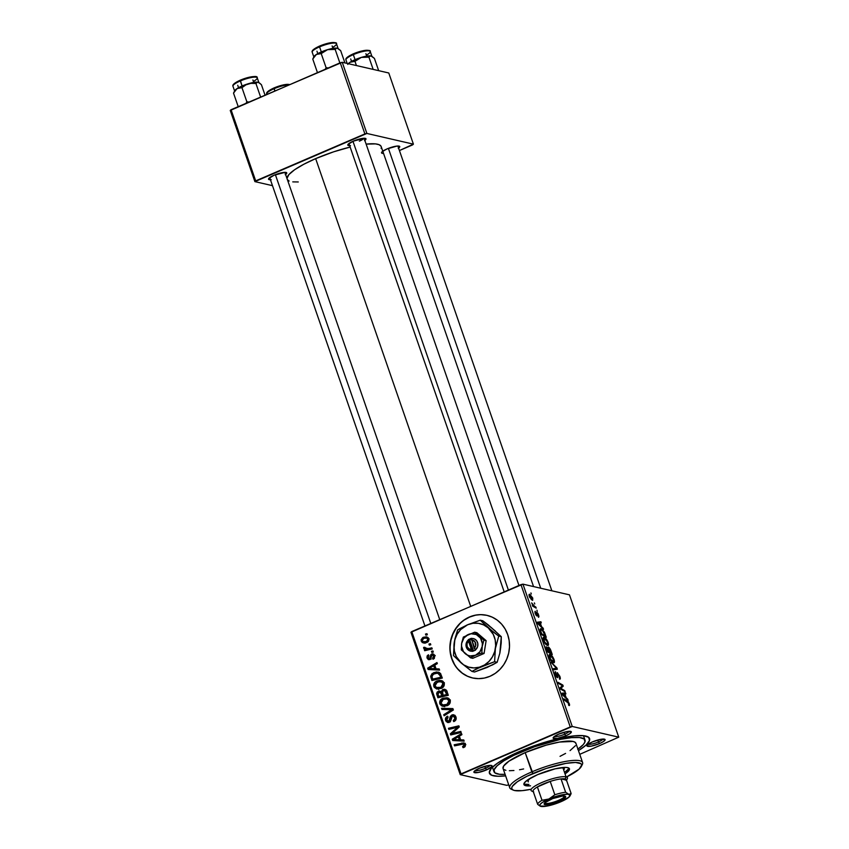 <?xml version="1.0" encoding="UTF-8"?>
<svg xmlns="http://www.w3.org/2000/svg" width="849" height="849" viewBox="0 0 849 849"><rect width="100%" height="100%" fill="white"/><g stroke="black" fill="none" stroke-linecap="round" stroke-linejoin="round"><path stroke-width="1.27" d="M487.018 615.366A32.124 29.694 -77.1 0 0 469.677 617.043L469.433 616.99A32.124 29.694 102.9 0 1 486.901 615.334A32.124 29.694 102.9 0 1 509.485 643.818A32.124 29.694 102.9 0 1 489.969 676.292L484.312 678.075L478.475 678.638L472.681 677.98L467.162 676.122L462.121 673.13L457.76 669.108L454.247 664.236L451.7 658.686L450.235 652.669L449.906 646.418L450.713 640.178L452.644 634.192L455.605 628.674L459.5 623.856L464.17 619.908L469.433 616.99L475.09 615.207L480.927 614.634L486.721 615.292L492.24 617.159L497.281 620.152L501.642 624.164L505.166 629.045L507.702 634.596L509.167 640.613L509.496 646.864L508.689 653.104L506.757 659.089L503.797 664.608L499.902 669.426L495.232 673.374L489.969 676.292A32.124 29.694 102.9 0 1 472.511 677.948A32.124 29.694 102.9 0 1 449.928 649.453A32.124 29.694 102.9 0 1 469.433 616.99L469.677 617.043A32.124 29.694 -77.1 0 0 450.161 649.443A32.124 29.694 -77.1 0 0 472.628 677.969M485.469 768.26A8.034 1.719 160.9 0 0 490.011 765.363A8.034 1.719 -19.1 0 1 485.469 768.26L484.8 766.339L485.469 768.26A8.034 1.719 -19.1 0 1 475.196 770.489A8.034 1.719 160.9 0 0 485.469 768.26L486.573 769.884L485.469 768.26M479.42 768.239A9.636 2.059 -19.1 0 1 491.741 765.554A9.636 2.059 -19.1 0 1 486.573 769.884L491.974 766.509L491.401 765.448L487.995 765.596L479.42 768.239L475.355 770.383L473.869 772.081L477.998 772.516L486.573 769.884A9.636 2.059 -19.1 0 1 477.414 772.611A9.636 2.059 -19.1 0 1 473.965 771.709A9.636 2.059 -19.1 0 1 479.42 768.239M564.702 734.183A8.034 1.719 160.9 0 0 569.255 731.286A8.034 1.719 -19.1 0 1 564.702 734.183L564.033 732.263L564.702 734.183A8.034 1.719 -19.1 0 1 554.439 736.412A8.034 1.719 160.9 0 0 564.702 734.183L565.816 735.807L564.702 734.183M558.653 734.162A9.636 2.059 -19.1 0 1 570.974 731.477A9.636 2.059 -19.1 0 1 565.816 735.807L569.881 733.663L571.366 731.965L567.228 731.52L558.653 734.162L554.599 736.306L553.102 738.004L557.241 738.439L565.816 735.807A9.636 2.059 -19.1 0 1 556.657 738.534A9.636 2.059 -19.1 0 1 553.208 737.632A9.636 2.059 -19.1 0 1 558.653 734.162M598.46 741.941A8.034 1.719 160.9 0 0 603.013 739.044A8.034 1.719 -19.1 0 1 598.46 741.941L597.792 740.02L598.46 741.941A8.034 1.719 -19.1 0 1 588.198 744.18A8.034 1.719 160.9 0 0 598.46 741.941L599.574 743.565L598.46 741.941M592.411 741.92A9.636 2.059 -19.1 0 1 604.732 739.246A9.636 2.059 -19.1 0 1 599.574 743.565L603.639 741.421L605.125 739.723L600.986 739.277L592.411 741.92L588.357 744.064L586.861 745.762L591 746.207L599.574 743.565A9.636 2.059 -19.1 0 1 590.416 746.292A9.636 2.059 -19.1 0 1 586.967 745.39A9.636 2.059 -19.1 0 1 592.411 741.92M398.287 148.405L399.582 146.346L397.035 146.07L387.07 148.904A9.636 2.059 -19.1 0 1 399.38 146.219A9.636 2.059 -19.1 0 1 398.606 148.172M285.285 174.724L286.782 173.016L285.19 172.336L274.068 175.223A9.636 2.059 -19.1 0 1 286.389 172.538A9.636 2.059 -19.1 0 1 285.604 174.491M359.35 141.167A8.034 1.719 160.9 0 0 363.903 138.27A8.034 1.719 -19.1 0 1 359.35 141.167M364.529 140.647L366.015 138.939L364.423 138.26L353.311 141.146A9.636 2.059 -19.1 0 1 365.622 138.461A9.636 2.059 -19.1 0 1 364.847 140.414M519.811 751.376A52.999 11.324 -19.1 0 1 587.55 736.635A52.999 11.324 -19.1 0 1 578.466 750.633L586.086 745.051L589.514 740.508L588.644 737.293L583.539 735.69L574.646 735.818L562.717 737.675L534.074 745.804L507.246 757.34L497.461 763.177L491.295 768.387L489.279 772.526L491.592 775.233L498.023 776.273L505.622 775.859A52.999 11.324 -19.1 0 1 489.82 770.489A52.999 11.324 -19.1 0 1 519.811 751.376M286.973 178.502L288.872 174.618L294.656 169.715L303.857 164.239L315.658 158.636A49.783 10.634 160.9 0 1 350.149 147.068L333.668 151.812L315.658 158.636L470.654 606.239L315.658 158.636A49.783 10.634 160.9 0 0 286.973 178.428M583.475 735.68A48.181 10.294 -19.1 0 1 583.486 735.69L585.025 740.126A48.181 10.294 -19.1 0 1 577.936 749.126M569.467 594.841L618.751 737.165L572.237 726.468L522.952 584.144L569.467 594.841L522.952 584.144L411.754 631.571L461.039 773.895L570.241 726.935L520.957 584.611L522.952 584.144L572.237 726.468L618.751 737.165L579.74 754.337L618.751 737.165L569.467 594.841M536.908 610.176L537.279 611.259L536.908 610.176M534.382 602.907L534.753 603.979L534.382 602.907M544.103 637.27L543.169 637.663L544.103 637.27C543.02 636.952 542.808 638.002 543.487 640.422L545.185 643.648L547.52 645.495C548.55 645.749 548.741 644.699 548.093 642.343L545.801 638.427L543.286 637.472L543.562 640.645L545.822 644.402L548.093 645.442L548.093 642.343C546.756 639.244 545.419 637.546 544.103 637.27L543.509 637.291M543.127 628.154L541.545 626.626L540.272 622.933L541.291 622.848L540.919 621.765L537.237 622.232L537.693 623.548L543.53 629.321L541.545 626.626L540.272 622.933L541.291 622.848L540.919 621.765L537.237 622.232L537.693 623.548L543.53 629.321L543.127 628.154M548.486 647.076L547.754 648.328L546.119 646.715L547.478 651.809L552.264 654.526L550.311 649.156L548.751 647.193L548.093 648.18L546.119 646.715L547.478 651.809L552.264 654.526L550.821 650.366L548.252 647.087M556.87 667.823L551.118 662.326L556.445 668.195L553.336 668.736L553.718 669.829L557.337 669.203L556.87 667.823L556.297 668.067L556.87 667.823L551.118 662.326L556.445 668.195L553.336 668.736L553.718 669.829L557.337 669.203L556.87 667.823M569.127 705.54L569.318 703.63L567.27 700.818L566.379 701.2L567.27 700.818L563.757 698.833L564.139 699.926L568.798 703.45L568.713 705.36L569.615 704.861L568.31 701.709L563.757 698.833L564.139 699.926L568.161 702.303L568.713 705.36L569.414 705.53M564.765 690.63L560.722 688.369L563.227 686.194L562.834 685.058L558.048 682.341L558.43 683.434L562.473 685.695L559.958 687.849L560.351 688.985L565.137 691.723L564.765 690.63L563.885 691.001L564.765 690.63L560.722 688.369L563.227 686.194L562.834 685.058L558.048 682.341L558.43 683.434L562.473 685.695L559.958 687.849L560.351 688.985L565.137 691.723L564.765 690.63M567.726 699.183L566.145 697.645L564.872 693.962L565.89 693.877L565.508 692.795L561.826 693.251L562.282 694.578L568.13 700.351L566.145 697.645L564.872 693.962L565.89 693.877L565.508 692.795L561.826 693.251L562.282 694.578L568.13 700.351L567.726 699.183M557.485 672.716L556.997 676.579L556.413 676.823L556.997 676.579L555.395 674.817L555.543 671.771L554.949 672.026L555.543 671.771L554.981 671.941L555.288 674.499L557.4 677.661L557.889 676.653L556.689 677.162L557.889 676.653L557.74 675.422L557.177 675.666L557.623 674L556.997 674.276L557.899 673.809L559.321 676.069L559.533 679.147C560.446 679.38 560.542 678.425 559.831 676.25L557.294 672.705L556.7 676.388L555.225 671.75L554.949 673.342L556.445 676.865L557.804 677.46L557.973 673.83L559.502 676.621L559.533 679.147L560.308 678.638L559.831 676.25L557.177 672.737M550.078 654.515L549.144 654.919L550.078 654.515C548.995 654.197 548.783 655.258 549.462 657.678L551.16 660.904L553.495 662.751C554.524 662.995 554.715 661.944 554.068 659.599L551.51 655.407L549.261 654.717L549.536 657.901L551.797 661.658L554.057 662.687L554.068 659.599C552.731 656.5 551.394 654.802 550.078 654.515L549.483 654.537M538.446 617.234L538.584 614.899L536.823 612.15L536.642 614.856L535.952 615.111L534.934 611.46L535.22 613.54L536.876 616.003L536.547 613.615L537.237 613.233L538.192 614.761L538.393 617.223L538.956 616.342L538.001 613.498L536.621 612.171L536.335 614.867L535.21 611.291L535.783 614.835L537.13 615.939L537.343 613.286L538.733 617.223M541.068 628.748L540.155 629.141L541.068 628.748L540.208 630.658L541.503 634.553L546.289 637.27L544.336 632.081L541.842 629.098L540.59 628.738L540.07 629.618L541.503 634.553L546.289 637.27L544.549 632.505L540.484 628.769M529.712 594.258L529.076 594.533L529.712 594.258L529.32 596.486L532.44 600.349L532.758 598.057L529.712 594.258L529.012 594.979L529.638 597.314L532.652 600.37L532.758 598.057L529.309 594.279M535.825 607.056L533.416 605.507L531.633 602.896L533.066 605.507L532.344 605.093L532.726 606.186L536.207 608.149L531.633 602.896L533.066 605.507L532.344 605.093L532.726 606.186L536.207 608.149L535.825 607.056M530.933 592.931L531.304 594.003L530.933 592.931M439.198 681.588L436.948 680.972L439.506 680.357L442.966 681.322L444.271 683.254L444.165 685.578L441.204 688.433L436.662 688.964L434.232 687.287L433.648 684.708L434.826 682.384L436.948 680.972C434.433 681.97 433.393 683.795 433.828 686.438L436.885 689.017M436.057 668.81L439.166 668.927L439.57 670.094L428.108 669.49L427.652 668.174L436.959 662.538L437.331 663.621L434.773 665.117L436.057 668.81L434.773 665.117L437.331 663.621L436.959 662.538L427.652 668.174L428.108 669.49L439.57 670.094L439.166 668.927L436.057 668.81M465.422 744.329L465.125 746.589L463.076 747.672L462.567 746.642L464.329 745.252L463.575 744.021L454.555 745.868L454.173 744.775L463.925 742.875L465.422 744.329L463.883 742.864L454.173 744.775L454.555 745.868L463.427 743.979L464.254 744.753L462.567 746.642L463.076 747.672L464 747.385L465.422 744.329M453.557 715.93L454.321 715.495L452.549 714.752L455.138 715.558L456.221 718.392L455.913 719.814L453.737 721.597L453.249 720.578L454.968 718.551L453.536 715.94L451.795 716.418L450.713 720.843L448.686 722.488L446.16 721.565L445.651 717.999L447.635 716.174L448.102 717.214L446.956 718.074L446.723 719.867L447.54 721.162L448.919 721.194L450.299 716.418L451.944 714.943L449.906 718.169L449.535 720.472L447.975 721.353L450.363 721.894M441.533 708.278L452.899 708.597L453.377 709.976L444.133 715.771L443.751 714.688L451.679 709.711L441.936 709.435L441.533 708.278L441.936 709.435L451.679 709.711L443.751 714.688L444.133 715.771L453.377 709.976L452.899 708.597L441.533 708.278M447.221 705.71L442.807 704.957L447.381 704.33L448.951 702.537L449.004 700.722L450.352 701.03L449.004 700.722L446.85 704.596L448.452 704.957L442.807 704.957L440.96 703.227L443.189 699.353L446.85 698.939L449.004 700.722L447.232 699.045L442.923 698.228L447.041 697.729L448.941 698.578L450.299 700.712L450.14 702.834L448.601 704.85L443.549 706.379L441.522 705.774L439.973 704.129L440.249 700.319L442.923 698.228C440.408 699.226 439.368 701.041 439.803 703.683L442.86 706.272M425.487 634.054L426.973 633.704L427.344 634.776L425.869 635.158L425.487 634.054L425.869 635.158L427.344 634.776L426.973 633.704L425.487 634.054L427.227 634.458L425.487 634.054M442.775 689.462L446.213 690.057L448.293 695.299L437.893 697.761L436.641 693.792L437.129 692.115L439.113 690.969L441.247 691.606L442.775 689.462L441.247 691.606L438.36 691.203L436.641 693.591L437.893 697.761L448.293 695.299L446.861 691.139L444.823 689.282L442.775 689.462L445.163 690.014L442.775 689.462M460.646 739.829L463.766 739.957L464.17 741.124L452.697 740.519L452.241 739.203L461.548 733.568L461.93 734.65L459.373 736.147L460.646 739.829L459.373 736.147L461.93 734.65L461.548 733.568L452.241 739.203L452.697 740.519L464.17 741.124L463.766 739.957L460.646 739.829M454.438 732.867L460.805 731.403L461.177 732.496L450.766 734.937L450.373 733.801L457.664 727.253L448.845 729.387L448.463 728.293L458.874 725.831L459.267 726.967L451.997 733.525L454.438 732.867L451.997 733.525L459.267 726.967L458.874 725.831L448.463 728.293L448.845 729.387L457.664 727.253L450.373 733.801L450.766 734.937L461.177 732.496L460.805 731.403L454.438 732.867L456.826 733.409L454.438 732.867M429.382 658.527L430.793 658.845L428.002 657.816L428.915 655.789L428.416 654.759L427.1 658.145L428.533 658.474L427.1 658.145L428.639 659.684L429.912 659.535L432.205 654.993L434.858 656.181L433.786 655.937L432.544 658.251L434.126 658.612L432.544 658.251L433.043 659.27L434.699 655.598L434.317 658.421L433.043 659.27L432.544 658.251L433.881 656.818L432.714 654.897L431.663 655.481L430.093 659.45L428.204 659.524L426.962 657.667L427.143 655.916L428.416 654.759L428.915 655.789L428.002 657.816L429.668 658.378L430.846 654.685L433.139 653.868L434.699 655.598L432.969 653.826L431.748 653.942L430.645 655.046L429.923 658.166L428.798 658.58L431.186 659.132M440.451 673.406L442.318 678.043L431.918 680.505L430.687 676.197L432.099 673.586L436.397 671.941L440.451 673.406L438.264 672.09L433.786 672.578L430.687 676.536L431.918 680.505L442.318 678.043L440.451 673.406M423.301 637.291L426.453 636.835L428.087 637.599L429.01 639.339L428.331 641.557L425.317 643.043L422.155 642.47L421.051 639.891L422.77 637.546L421.189 641.091L423.343 643.001L426.92 642.555L428.872 638.766L426.676 636.877L423.301 637.291L425.689 637.843L423.301 637.291M428.936 644.03L430.422 643.68L430.793 644.752L429.318 645.134L428.936 644.03L429.318 645.134L430.793 644.752L430.422 643.68L428.936 644.03L430.687 644.433L428.936 644.03M428.819 648.509L431.865 647.829L432.237 648.923L424.67 650.716L424.298 649.623L425.858 649.262L424.044 648.721L423.662 647.363L424.924 647.309L425.922 648.71L428.819 648.509L423.651 648.201L425.858 649.262L424.298 649.623L424.67 650.716L432.237 648.923L431.865 647.829L428.819 648.509L431.207 649.061L428.819 648.509M431.451 651.31L432.948 650.95L433.319 652.032L431.833 652.414L431.451 651.31L431.833 652.414L433.319 652.032L432.948 650.95L431.451 651.31L433.202 651.703L431.451 651.31M506.757 785.336L460.232 774.638L410.948 632.314L520.957 584.611L570.241 726.935L572.237 726.468L460.232 774.638L461.039 773.895L411.754 631.571L410.948 632.314L460.232 774.638L506.757 785.336L508.742 784.869L506.757 785.336M492.431 767.22A48.181 10.294 -19.1 0 1 492.431 767.209L493.969 771.667A48.181 10.294 -19.1 0 1 521.604 751.789L521.254 750.771L521.604 751.789A48.181 10.294 -19.1 0 1 585.025 740.137M388.768 72.982L413.41 144.15L366.885 133.452L342.243 62.295L388.768 72.982L342.243 62.295L231.045 109.723L255.687 180.879L364.89 133.919L340.247 62.762L342.243 62.295L366.885 133.452L413.41 144.15L412.603 144.892L399.433 150.549L413.41 144.15L388.768 72.982M272.487 185.666L254.891 181.622L230.249 110.455L340.247 62.762L364.89 133.919L366.885 133.452L254.891 181.622L255.687 180.879L231.045 109.723L230.249 110.455L254.891 181.622L272.487 185.666M349.671 145.667A9.636 2.059 -19.1 0 1 347.857 144.617A9.636 2.059 -19.1 0 1 353.311 141.146L347.91 144.51L348.483 145.582L350.499 145.614M270.428 179.744A9.636 2.059 -19.1 0 1 268.613 178.693A9.636 2.059 -19.1 0 1 274.068 175.223L268.677 178.587L269.25 179.659L271.255 179.691M383.43 153.425A9.636 2.059 -19.1 0 1 381.615 152.374A9.636 2.059 -19.1 0 1 387.07 148.904L382.177 151.695M287.249 179.51L289.148 181.039M292.767 181.877L298.264 181.962M381.137 148.426L381.318 147.27M381.042 146.261L379.153 144.723L375.523 143.895L366.131 144.118A49.783 10.634 160.9 0 1 381.19 146.59L533.554 586.585M439.92 697.273L439.686 696.594L439.92 697.273M438.402 695.427L436.97 695.098L438.402 695.427M437.893 693.877L436.641 693.591L438.084 694.524L438.774 692.264L442.297 692.72L440.355 692.275L441.363 693.856L442.796 694.185L441.363 693.856L441.968 695.607L438.731 696.382L441.119 696.923L444.356 696.159L441.119 696.923L438.731 696.382L438.084 694.524L438.731 696.382L441.968 695.607L444.356 696.159L441.968 695.607L440.164 692.19L438.487 692.423L437.893 693.888M440.047 692.147L440.748 691.755L438.36 691.203L441.225 691.585M442.159 691.818L441.247 691.606L442.159 691.818M444.441 690.449L445.905 689.791M445.757 689.823L444.08 690.831M441.491 691.521L439.517 692.657M445.905 690.969L447.105 691.097M448.272 695.235L445.576 695.872L448.272 695.235M444.144 695.543L444.356 696.159L444.144 695.543M442.34 692.678L440.355 692.275M446.701 694.493L443.189 695.32L445.576 695.872L443.189 695.32L442.393 693.039L443.125 690.555L444.377 690.428L447.073 691.776L445.587 691.426L446.001 692.466L447.434 692.795L446.001 692.466L446.701 694.493L448.134 694.822L446.701 694.493L444.717 690.545L442.393 691.075L443.189 695.32L446.701 694.493M446.797 690.99L444.377 690.428M442.34 706.135L447.179 705.689C449.588 704.67 450.596 702.866 450.182 700.308L447.19 697.761L442.923 698.228L445.301 698.78L448.283 698.154M444.727 706.686L442.18 704.235M441.427 704.065L439.803 703.683L441.427 704.065M448.389 698.154L444.918 698.95M442.361 704.67L444.314 706.527M448.824 699.417L450.352 699.958M447.083 705.721L445.438 705.583M449.917 699.714L446.85 698.939M445.301 715.038L443.751 714.688L445.301 715.038M450.861 711.547L449.238 711.175L450.861 711.547M453.228 710.072L451.679 709.711L453.228 710.072M444.154 709.509L443.921 708.819L453.069 709.085L443.921 708.819L444.154 709.509M448.792 721.247L446.786 720.058L448.102 717.214L447.412 716.259C445.683 717.172 445.088 718.594 445.629 720.514L447.232 720.886L445.629 720.514L447.572 722.51L449.227 722.297L450.946 720.164L452.411 715.983L456.146 717.702L454.777 717.384L454.597 719.676L455.839 719.963L454.597 719.676L453.568 720.451L455.106 720.801L453.249 720.578L454.905 720.95L453.249 720.578L453.737 721.597C455.86 720.727 456.592 719.188 455.945 716.959L453.716 714.752L451.944 714.943L454.862 715.314M452.411 715.983L455.743 716.429M454.788 716.535L454.035 717.182M448.834 722.446L448.134 721.385M450.755 720.748L449.535 720.472L450.755 720.748M451.222 718.477L449.906 718.169L451.222 718.477M454.937 715.293L453.472 715.994M448.113 721.342L448.941 722.541M464.541 747.099L462.567 746.642L464.541 747.099M464.997 746.738L463.458 746.377L464.997 746.738M465.581 745.061L464.254 744.753L465.581 745.061M465.252 743.353L456.582 745.39L454.173 744.775L456.56 745.326L464.191 743.522L461.803 742.971L464.859 743.395M454.937 740.636L454.639 739.787L454.937 740.636M453.642 739.521L452.241 739.203L453.642 739.521M463.034 740.381L463.925 740.413L463.034 740.381M461.686 740.286L453.589 739.553L458.28 740.095L453.589 739.553L458.28 736.794L459.712 737.123L458.28 736.794L459.298 739.734L461.686 740.286M452.793 734.459L450.373 733.801L453.313 733.833L452.793 734.459M454.862 731.095L453.578 730.798L454.862 731.095M457.187 728.92L455.934 728.633L457.187 728.92M458.704 727.497L457.664 727.253L458.704 727.497M450.872 728.909L448.463 728.293L450.851 728.835L459.224 726.861L450.872 728.909M454.385 734.077L451.997 733.525L454.385 734.077L461.156 732.422L454.385 734.077M432.205 654.993L435.229 655.47M434.051 656.033L433.839 656.68M431.027 658.421L429.923 658.166L431.027 658.421M431.292 657.253L430.241 657.009L431.292 657.253M431.78 655.301L430.645 655.046L431.78 655.301M434.072 654.473L431.748 653.942L434.072 654.473M430.337 669.606L430.05 668.768L430.337 669.606M429.053 668.492L427.652 668.174L429.053 668.492M438.434 669.352L439.326 669.394L438.434 669.352M437.086 669.256L429 668.524L433.69 669.076L429 668.524L433.68 665.765L435.113 666.094L433.68 665.765L434.699 668.704L437.086 669.256M433.945 680.028L433.712 679.349L433.945 680.028M432.449 678.245L431.016 677.916L432.449 678.245M432.003 676.844L430.687 676.536L432.215 677.555L431.908 676.122L434.094 673.681L437.829 673.225L440.249 675.857L441.682 676.186L440.249 675.857L440.727 677.237L432.757 679.126L435.144 679.678L442.297 677.98L435.144 679.678L432.757 679.126L432.215 677.555L432.757 679.126L440.727 677.237L442.159 677.566L440.727 677.237L439.538 674.35L437.246 673.14L432.979 674.308L432.003 676.855M438.784 672.482L436.163 673.13L433.786 672.578L436.163 673.13L439.347 672.482M439.092 673.66L439.623 673.681M440.833 673.989L437.829 673.225M436.375 688.879L441.204 688.433C443.624 687.414 444.621 685.621 444.207 683.052L441.215 680.505L436.948 680.972L439.336 681.524L442.308 680.898M438.753 689.43L436.206 686.99M435.452 686.809L433.828 686.438L435.452 686.809M442.414 680.898L438.954 681.705M436.386 687.425L438.339 689.271M442.849 682.161L444.377 682.713M441.257 688.454L439.464 688.337M440.875 687.34L436.832 687.711L434.985 685.981L437.214 682.097L440.875 681.683L444.377 683.774L443.029 683.466L440.875 687.34L442.478 687.711L440.875 687.34L443.146 684.687L442 682.161L438.816 681.63L435.325 683.583L434.9 685.684L436.248 687.446L440.875 687.34M441.109 688.475L436.832 687.711M443.942 682.458L440.875 681.683M424.67 643.118L423.704 641.95M422.515 641.398L421.189 641.091L422.515 641.398M427.238 637.376L426.453 637.557M423.662 641.844L424.935 643.266M427.047 642.513L425.275 642.226M426.431 641.526L423.471 641.897L422.102 640.751L423.672 638.374L426.644 638.055L429.01 639.382L427.97 639.138L426.431 641.526L428.013 641.886L426.431 641.526L428.023 639.923L426.898 638.13L424.245 638.161L422.197 639.594L422.887 641.674L426.431 641.526M423.471 641.897L426.994 642.513M426.697 650.238L424.298 649.623L428.246 649.814L425.858 649.262L428.246 649.814L426.697 650.238M425.073 649.145L425.858 649.262M426.792 649.474L426.049 647.904M423.662 647.363L423.651 648.201L426.039 648.753L424.924 647.309L423.662 647.363M426.018 648.647L428.405 649.283L432.205 648.838L428.055 649.177M561.953 685.44L562.834 685.058L561.953 685.44M560.425 687.403L563.227 686.194L560.425 687.403M560.149 688.412L561.571 687.807L560.149 688.412M560.934 689.324L561.826 688.932L560.934 689.324M562.165 694.227L565.508 692.795L562.165 694.227M565.455 696.944L562.197 694.323L564.436 694.004L565.455 696.944L564.914 697.178L565.455 696.944L562.569 694.164L564.436 694.004L565.455 696.944M568.798 703.45L568.681 704.447M557.4 677.661L557.889 676.653M554.917 673.172L555.862 672.832M553.484 669.161L555.479 668.312L553.484 669.161M553.58 669.437L556.445 668.195L553.58 669.437M553.145 661.668L550.746 660.31L549.568 657.986L550.407 655.587L553.548 659.408L553.145 661.668L552.232 662.061L553.145 661.668L550.513 659.079L549.982 655.608L552.805 657.837L553.548 661.636M549.144 651.883L547.265 651.204L546.968 647.596L549.144 651.883L548.263 652.255L549.144 651.883L547.658 651.034L546.852 647.596L549.144 651.883M546.162 647.883L546.968 647.596M551.319 653.114L549.706 652.202L548.825 652.573L549.706 652.202L548.528 650.079L548.847 648.158L551.319 653.114L550.439 653.486L551.319 653.114L549.706 652.202L548.613 648.201L549.961 649.421L551.319 653.114M547.87 648.509L548.847 648.158M534.966 612.66L535.719 612.394M537.576 623.208L540.919 621.765L537.576 623.208M540.855 625.915L537.608 623.293L539.837 622.975L540.855 625.915L540.325 626.148L540.855 625.915L537.969 623.145L539.837 622.975L540.855 625.915M545.345 635.859L541.291 633.948L540.314 631.051L541.418 629.82C542.617 630.043 543.774 631.592 544.867 634.479L545.345 635.859L544.464 636.241L545.345 635.859L541.683 633.779L541.142 632.218L540.739 630.871L541.418 629.82L542.362 630.319L545.345 635.859M547.17 644.423L544.771 643.064L543.593 640.74L544.432 638.331L547.573 642.152L547.17 644.423L546.257 644.816L547.17 644.423L544.538 641.823L544.007 638.352L545.971 639.414L547.573 642.152L547.785 644.136L546.374 644.911M532.015 599.256L529.415 596.751L530.084 595.34L532.376 597.961L531.209 599.606L532.015 599.256L530.116 597.505L529.702 595.393L532.323 597.813L532.493 599.086L531.304 599.691M529.076 595.648L530.084 595.34M533.512 606.621L534.424 606.228L533.512 606.621M445.194 698.833L442.647 699.618L441.013 701.401L441.087 703.545L442.807 704.957M453.589 739.553L459.298 739.734L458.28 736.794L453.589 739.553M429 668.524L434.699 668.704L433.68 665.765L429 668.524M549.059 656.001L550.407 655.587M540.739 630.871L541.418 629.82M543.084 638.756L544.432 638.331M475.334 615.26L469.677 617.043L464.403 619.961M459.744 623.909L455.849 628.727L452.878 634.245L450.957 640.231L450.14 646.471M450.479 652.722L451.944 658.739L454.48 664.289M458.004 669.171L462.365 673.183L467.406 676.175M486.955 615.355L481.171 614.697M564.5 772.388A24.09 5.147 160.9 0 0 568.926 768.122M529.479 785.877L524.342 785.113L524.258 783.022L527.579 779.966L537.735 774.596A24.09 5.147 -19.1 0 1 569.446 768.769A24.09 5.147 -19.1 0 1 565.02 773.864M503.086 768.547L503.606 766.085L508.922 761.192L525.181 752.607L531.856 771.879A38.545 8.235 160.9 0 0 511.215 789.188L513.189 790.079A36.942 7.896 -19.1 0 1 532.97 773.503L525.181 752.607A38.545 8.235 160.9 0 0 503.075 768.515L509.75 787.787A38.545 8.235 -19.1 0 1 531.856 771.879A38.545 8.235 -19.1 0 1 582.594 762.561A38.545 8.235 -19.1 0 1 581.639 765.586M531.283 789.199A36.942 7.896 -19.1 0 1 513.189 790.079M512.371 789.57A38.545 8.235 -19.1 0 1 509.75 787.787M577.702 749.285L583.316 744.552L584.972 741.909L584.176 738.991L579.538 737.526L571.451 737.643L560.605 739.33L534.562 746.727L513.751 755.387L503.913 760.789L497.143 765.766L494.022 769.894L494.818 772.813L499.456 774.277L505.091 774.352A48.181 10.294 -19.1 0 1 493.969 771.667M533.278 791.661A17.67 3.778 -19.1 0 1 533.034 790.95A17.67 3.778 -19.1 0 1 537.385 786.938A17.67 3.778 -19.1 0 1 550.216 781.42A17.67 3.778 -19.1 0 1 561.03 778.904A17.67 3.778 -19.1 0 1 565.158 778.926L566.05 776.846L562.972 767.952L560.669 767.772A19.272 4.118 -19.1 0 1 564.383 768.865L564.383 768.865M527.951 781.462L527.961 781.483A19.272 4.118 -19.1 0 1 530.19 778.321M582.594 762.561L575.919 743.289A38.545 8.235 160.9 0 0 525.181 752.607L546.257 745.135L559.48 742.058L573.096 741.453L575.24 742.376L576.015 743.809M575.389 745.719L570.061 750.612M565.583 753.413L560.043 756.332M523.621 768.95L519.514 769.746M513.932 770.51L509.336 770.712M505.898 770.351L503.754 769.427M566.421 777.047L579.156 769.098L581.682 765.066L580.939 763.686L575.59 762.455L565.837 763.389L546.332 768.441L526.942 776.262L517.391 781.727L512.287 786.418L511.682 788.243L512.425 789.623L514.483 790.504L522.188 790.652L530.678 789.326M530.551 785.803A24.09 5.147 -19.1 0 1 523.918 784.54A24.09 5.147 -19.1 0 1 537.735 774.596L555.204 768.812L565.53 767.4L567.684 767.623L569.509 769.098L565.784 773.354M581.31 766.498L582.297 764.567A38.545 8.235 160.9 0 0 568.48 760.959A38.545 8.235 160.9 0 0 531.856 771.879L532.97 773.503A36.942 7.896 -19.1 0 1 568.066 763.039A36.942 7.896 -19.1 0 1 581.31 766.498A36.942 7.896 -19.1 0 1 566.538 776.984M525.17 784.2L528.969 784.402M565.275 771.868L568.597 768.812M532.45 791.289A19.272 4.118 -19.1 0 1 531.039 790.377A19.272 4.118 -19.1 0 1 544.941 781.26A19.272 4.118 -19.1 0 1 566.05 776.846L562.972 767.952L564.426 769.13M528.301 781.94L528.227 780.263L530.89 777.822M266.809 94.186A12.852 2.749 -19.1 0 1 274.089 88.71L274.057 87.914L276.243 87.054M274.843 90.885L274.089 88.71A12.852 2.749 160.9 0 0 266.713 94.016C265.939 92.583 268.39 90.546 274.068 87.914L274.843 90.885M288.83 84.868A12.852 2.749 160.9 0 0 274.089 88.71A12.852 2.749 -19.1 0 1 288.469 84.868M267.286 92.647L270.513 89.686M278.44 86.28L286.431 84.412M287.853 84.348L289.573 84.751M289.382 84.635A11.886 2.536 160.9 0 0 274.131 87.903L283.449 84.868L289.711 84.486M430.783 623.389L275.394 174.682L430.783 623.389M236.988 88.625A12.852 2.749 -19.1 0 1 242.071 85.993L237.115 88.551A12.852 2.749 160.9 0 0 234.802 90.631L233.517 93.114L238.208 106.645L233.517 93.114L236.043 89.4L238.251 87.978L241.965 87.659L246.857 101.784L248.927 102.029L246.857 101.784L247.462 102.665L246.857 101.784L246.051 103.27L246.857 101.784L241.965 87.659L246.528 84.422L250.168 83.319L255.931 83.478L257.374 82.247L258.818 82.576L261.439 84.741L265.026 95.109L261.439 84.741L259.645 83.117L258.043 82.268L254.159 82.374L242.071 85.993L240.299 80.156L242.485 79.297M233.05 86.418A12.852 2.749 -19.1 0 1 240.331 80.952A12.852 2.749 160.9 0 0 232.955 86.258C232.18 84.826 234.632 82.788 240.309 80.146C252.121 76.24 257.767 75.465 257.236 77.843A12.852 2.749 160.9 0 0 240.331 80.952L242.071 85.993M234.674 91.087L234.886 90.482M260.611 97.009L255.931 83.478L260.611 97.009M258.903 82.724L258.043 82.268A12.852 2.749 160.9 0 0 248.311 83.733A12.852 2.749 160.9 0 0 237.115 88.551L234.759 90.716M236.659 88.858L238.155 87.925M246.719 84.231L249.097 83.499M256.897 82.151L258.043 82.279M233.528 84.889L236.754 81.928M244.682 78.522L252.673 76.654M254.095 76.59L255.814 76.994M255.974 77.174A11.886 2.536 160.9 0 0 240.373 80.146L240.331 80.952A12.852 2.749 -19.1 0 1 257.151 77.684A12.852 2.749 -19.1 0 1 253.734 81.249M233.517 93.114L237.115 88.551L241.965 87.659L246.528 84.422L250.168 83.319L255.931 83.478L257.374 82.247L258.818 82.576M388.396 148.363L540.717 588.23L388.396 148.363M359.52 58.103L361.313 57.414A12.852 2.749 160.9 0 0 355.073 59.674L354.967 61.34L361.313 57.414L368.922 57.159L373.167 69.406L368.922 57.159L370.376 55.928L371.809 56.257L374.43 58.422L378.675 70.669L374.43 58.422L371.045 55.96L361.313 57.414L350.106 62.232L354.967 61.34L359.52 58.103M368.975 50.855A11.886 2.536 160.9 0 0 353.375 53.827L353.322 54.633A12.852 2.749 -19.1 0 1 370.143 51.364A12.852 2.749 -19.1 0 1 366.726 54.941M371.979 56.565L370.238 51.534A12.852 2.749 160.9 0 0 353.322 54.633L355.073 59.674L353.322 54.633A12.852 2.749 160.9 0 0 345.957 59.939C345.182 58.507 347.623 56.469 353.301 53.837L355.476 52.978M356.421 65.553L354.967 61.34L356.421 65.553M352.972 60.64L355.073 59.674A12.852 2.749 160.9 0 0 350.106 62.232L347.75 64.397M371.894 56.405L371.045 55.96A12.852 2.749 160.9 0 0 361.313 57.414L368.922 57.159L370.376 55.928L371.809 56.257M359.721 57.912L362.099 57.191M369.899 55.832L371.045 55.96A12.852 2.749 160.9 0 1 371.491 56.108A12.852 2.749 160.9 0 1 371.533 56.119M349.65 62.539L351.146 61.606M349.99 62.317A12.852 2.749 -19.1 0 1 355.073 59.674L354.967 61.34L350.106 62.232A12.852 2.749 160.9 0 0 348.27 63.675M357.673 52.203L365.675 50.335M367.086 50.271L368.806 50.675M346.53 58.57L349.746 55.609M346.042 60.109A12.852 2.749 -19.1 0 1 353.322 54.633L353.301 53.837L364.104 50.516C368.869 50.112 370.917 50.452 370.238 51.534M352.972 141.284L508.371 590.023L352.972 141.284M325.761 50.346L327.555 49.656A12.852 2.749 160.9 0 0 321.315 51.916L321.209 53.583L327.555 49.656L335.164 49.401L339.855 62.932L335.164 49.401L336.618 48.16L338.051 48.499L340.672 50.664L344.917 62.911L340.672 50.664L337.286 48.191L327.555 49.656L316.348 54.474L321.209 53.583L325.761 50.346M335.217 43.097A11.886 2.536 160.9 0 0 319.617 46.069L319.564 46.875A12.852 2.749 -19.1 0 1 336.384 43.607A12.852 2.749 -19.1 0 1 332.967 47.173M338.22 48.807L336.48 43.766A12.852 2.749 160.9 0 0 319.564 46.875L321.315 51.916L319.564 46.875A12.852 2.749 160.9 0 0 312.199 52.182C311.424 50.749 313.865 48.711 319.542 46.069L321.718 45.22M328.16 67.952L326.101 67.708L321.209 53.583L326.101 67.708L325.284 69.194L326.101 67.708L328.16 67.952M312.761 59.037L316.348 54.474A12.852 2.749 160.9 0 0 314.034 56.554L312.761 59.037L317.441 72.568L312.761 59.037L316.348 54.474L313.992 56.639M338.135 48.648L337.286 48.202A12.852 2.749 160.9 0 0 327.555 49.656L335.164 49.401L336.618 48.16L338.051 48.499M325.963 50.155L328.34 49.422M336.14 48.075L337.286 48.202A12.852 2.749 160.9 0 1 337.732 48.34A12.852 2.749 160.9 0 1 337.775 48.361M313.907 57.021L314.119 56.405M315.892 54.782L317.388 53.848M319.213 52.882L321.315 51.916A12.852 2.749 160.9 0 0 316.348 54.474L321.209 53.583L321.315 51.916A12.852 2.749 -19.1 0 0 316.231 54.548M323.915 44.445L331.917 42.577M333.328 42.514L335.047 42.917M312.772 50.813L315.987 47.852M312.283 52.341A12.852 2.749 -19.1 0 1 319.564 46.875L319.542 46.079L330.346 42.758C335.111 42.354 337.159 42.694 336.48 43.766M545.493 803.398A10.443 2.229 160.9 0 0 557.008 800.978A10.443 2.229 160.9 0 0 564.436 796.033A10.443 2.229 -19.1 0 1 564.458 796.075A10.443 2.229 -19.1 0 1 556.923 801.01A10.443 2.229 -19.1 0 1 545.493 803.398L545.164 802.464L545.493 803.398A10.443 2.229 -19.1 0 1 544.729 802.899A10.443 2.229 -19.1 0 1 544.718 802.867A10.443 2.229 160.9 0 0 545.493 803.398L544.962 804.65L545.493 803.398M564.84 796.107A11.398 2.441 -19.1 0 1 565.232 796.235A11.398 2.441 -19.1 0 1 558.589 801.583A11.398 2.441 -19.1 0 1 544.962 804.65L544.092 803.95L544.878 802.708L552.688 798.591L562.462 796.054L565.699 796.797L563.938 798.813L557.114 802.167L550.863 804.088L544.962 804.65A11.398 2.441 -19.1 0 1 544.209 803.515A11.398 2.441 -19.1 0 1 553.516 798.283A11.398 2.441 -19.1 0 1 564.84 796.107M566.325 780.687L567.312 778.766A19.272 4.118 160.9 0 0 566.05 776.846A19.272 4.118 160.9 0 0 543.01 782.035A19.272 4.118 160.9 0 0 531.771 791.077L533.745 791.968M561.03 778.904L566.495 780.157L566.209 779.403L561.03 778.904L566.495 780.157L571.122 793.507L570.157 794.282L568.894 794.356L565.646 792.244L561.03 778.904A17.67 3.778 160.9 0 0 550.216 781.42L537.385 786.938L550.216 781.42L554.832 794.77L548.932 799.005L542.002 800.278L537.385 786.938L550.216 781.42L554.832 794.77A17.67 3.778 -19.1 0 1 565.646 792.244L561.03 778.904M566.485 779.849A19.272 4.118 -19.1 0 0 567.461 777.758A19.272 4.118 -19.1 0 0 566.05 776.846L565.158 778.926A17.67 3.778 -19.1 0 1 566.495 780.157L571.122 793.507L568.894 794.356A16.057 3.428 -19.1 0 1 569.955 795.959A16.057 3.428 -19.1 0 1 560.86 801.753A16.057 3.428 -19.1 0 1 540.898 806.401A16.057 3.428 -19.1 0 1 540.335 806.21A16.057 3.428 -19.1 0 1 548.932 799.005A16.057 3.428 -19.1 0 1 568.894 794.356L565.646 792.244A17.67 3.778 160.9 0 0 554.832 794.77L550.545 798.198L542.161 802.581L539.943 804.619L540.006 806.019L546.576 806.147L560.86 801.753L569.01 797.094L569.796 794.738L567.461 794.208L560.584 795.152L547.234 799.62L542.002 800.278A17.67 3.778 160.9 0 0 537.65 804.29L533.034 790.95L537.65 804.29A17.67 3.778 -19.1 0 1 542.002 800.278L537.385 786.938A17.67 3.778 160.9 0 0 533.034 790.95L533.321 791.703M540.155 806.136L537.916 804.523M541.566 806.454L542.15 806.317M559.173 802.358L560.86 801.743M569.955 795.959L570.942 794.038A17.67 3.778 160.9 0 0 571.122 793.507M560.86 801.753L562.484 800.936M471.407 649.517L468.499 641.133L467.035 643.627L467.152 646.524L468.807 648.763L471.407 649.517A4.818 4.457 102.9 0 1 468.499 641.133L468.563 639.721A6.421 5.943 -77.1 0 0 472.532 651.204L468.499 639.53L471.291 638.321L474.251 638.873L476.586 640.655L477.807 643.457L477.637 646.588L475.398 650.185L472.606 651.385L468.775 650.398L466.759 648.201L465.984 645.219L466.642 642.141L468.499 639.53L469.688 639.806L473.562 650.981L469.688 639.806L468.499 639.53L471.291 638.321L474.209 648.307L475.673 645.813L474.888 641.653L471.301 639.923A4.818 4.457 102.9 0 1 474.209 648.307L475.334 649.994A6.421 5.943 -77.1 0 0 471.365 638.512L475.398 650.185L472.606 651.385L471.407 649.517M482.232 646.397L483.909 640.135L486.127 640.645L484.068 653.465L481.85 652.955L482.232 646.397L483.909 640.135L474.655 632.197L476.873 632.707L486.127 640.645L483.909 640.135L474.655 632.197L463.342 637.058L461.665 643.319L461.283 649.867L470.526 657.816L472.744 658.325L470.526 657.816L475.546 655.237L481.85 652.955L484.068 653.465L472.744 658.325L484.068 653.465L486.127 640.645L476.873 632.707L474.655 632.197L463.342 637.058L461.665 643.319L461.283 649.867L470.526 657.816L475.546 655.237A11.239 10.39 102.9 0 1 465.263 653.698A11.239 10.39 102.9 0 1 461.665 643.319A11.239 10.39 102.9 0 1 468.351 634.479A11.239 10.39 102.9 0 1 478.634 636.018A11.239 10.39 102.9 0 1 482.232 646.397A11.239 10.39 102.9 0 1 475.546 655.237L481.85 652.955L482.349 643.468L480.481 638.098L476.342 634.543L471.015 633.747L468.351 634.479L463.936 637.981L461.665 643.319L461.548 646.238L463.416 651.618L467.555 655.173L470.166 655.948L475.546 655.237L479.961 651.735L482.232 646.397M495.296 630.966L482.773 620.778L480.237 620.194L482.773 620.778L488.175 624.832L501.281 636.665L498.734 636.081L493.333 632.027L480.237 620.194L467.629 624.758L459.765 628.653L457.6 629.926L454.884 639.095L453.472 655.545L463.639 664.841L468.584 667.112L473.954 667.919L479.377 667.197L484.492 664.99L488.95 661.467L492.441 656.85L494.734 651.459L495.667 645.675L495.179 639.87L493.301 634.447L488.196 627.836L483.59 624.875L478.39 623.325L472.946 623.283L467.629 624.758L460.667 629.565L457.176 634.182L454.884 639.562L453.95 645.357L454.438 651.162L456.316 656.585L461.432 663.196L471.97 671.432L474.517 672.015L471.97 671.432L476.533 668.863L494.606 661.7L495.381 648.594L498.734 636.081L501.281 636.665L501.207 643.064L499.881 653.061L497.153 662.284L494.606 661.7L497.153 662.284L492.6 664.863L474.517 672.015L487.135 667.452L497.153 662.284L499.881 653.061L500.804 646.853M481.999 666.274A22.488 20.79 102.9 0 1 461.432 663.196L471.97 671.432L481.999 666.274L494.606 661.7L495.381 648.594L498.734 636.081L488.196 627.836L480.237 620.194L467.629 624.758L457.6 629.926L454.247 642.438L453.472 655.545L461.432 663.196A22.488 20.79 102.9 0 1 454.247 642.438A22.488 20.79 102.9 0 1 467.629 624.758A22.488 20.79 102.9 0 1 488.196 627.836A22.488 20.79 102.9 0 1 495.381 648.594A22.488 20.79 102.9 0 1 481.999 666.274M491.115 627.369L501.281 636.665L499.87 652.648M484.503 668.375L487.124 667.452M471.333 639.095L469.688 639.806L471.333 639.095M449.896 648.944L450.172 649.729M463.427 743.979L465.804 744.52M426.644 638.055L429.021 638.607M557.751 673.809L556.976 674.148M557.124 676.568L556.445 676.865M553.516 661.658L552.349 662.156M540.962 629.841L540.113 630.202M424.924 625.904L269.685 177.6M238.611 87.85L237.72 85.271M439.718 619.547L284.861 172.336M254.01 83.234L252.896 80.018M234.706 91.299L232.955 86.258M258.987 82.884L257.236 77.843M551.871 590.798L397.863 146.028M367.001 56.915L365.887 53.699M351.603 61.531L350.711 58.952M347.167 63.42L345.957 59.939M332.129 45.942L333.243 49.157M364.104 138.26L518.962 585.47M316.953 51.195L317.844 53.774M348.928 143.523L504.168 591.827M313.939 57.223L312.199 52.182"/></g></svg>
